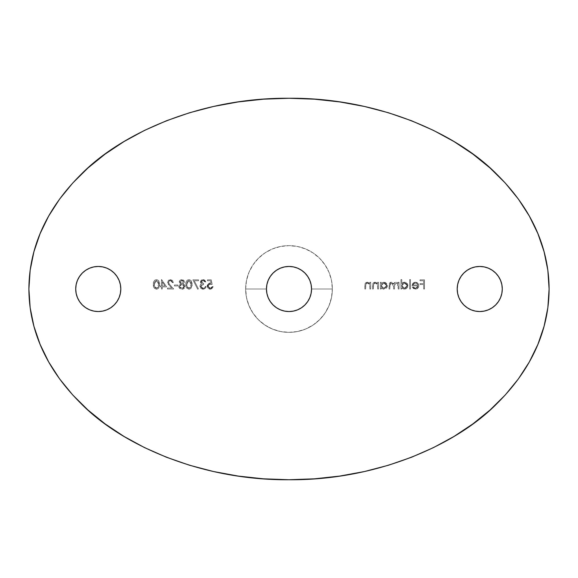 <?xml version="1.0" encoding="UTF-8"?>
<svg xmlns="http://www.w3.org/2000/svg" width="578" height="578" viewBox="0 0 578 578"><rect width="100%" height="100%" fill="white"/><g stroke="black" fill="none" stroke-linecap="round" stroke-linejoin="round"><path stroke-width="0.43" stroke-dasharray="2.89 2.17" d="M311.542 289.029A22.542 22.542 0 0 0 311.542 289L332.35 289A43.35 43.35 0 0 1 289 332.35A43.35 43.35 0 0 1 245.65 289A43.35 43.35 0 0 0 289 332.35A43.35 43.35 0 0 0 332.35 289L311.542 289A22.542 22.542 0 0 1 289 311.542A22.542 22.542 0 0 1 266.458 289L245.65 289A43.35 43.35 0 0 0 289 332.35A43.35 43.35 0 0 0 332.35 289L331.519 297.46L329.048 305.589L325.046 313.081L319.656 319.656L313.081 325.046L305.589 329.048L297.46 331.519L289 332.35L280.54 331.519L272.411 329.048L264.919 325.046L258.344 319.656L252.954 313.081L248.952 305.589L246.481 297.46L245.65 289L246.481 280.54L248.952 272.411L252.954 264.919L258.344 258.344L264.919 252.954L272.411 248.952L280.54 246.481L289 245.65L297.46 246.481L305.589 248.952L313.081 252.954L319.656 258.344L325.046 264.919L329.048 272.411L331.519 280.54L332.35 289A43.35 43.35 0 0 0 289 245.65A43.35 43.35 0 0 0 245.65 289L266.458 289A22.542 22.542 0 0 0 266.458 289.029M492.261 270.258L495.678 273.062L498.482 276.479L500.57 280.373L501.849 284.6L502.282 289A22.542 22.542 0 0 0 479.74 266.458A22.542 22.542 0 0 0 457.198 289A22.542 22.542 0 0 0 479.74 311.542A22.542 22.542 0 0 0 502.282 289L501.849 293.4L500.57 297.627L498.482 301.521M85.739 307.742L82.322 304.938L79.518 301.521L77.43 297.627L76.152 293.4L75.718 289A22.542 22.542 0 0 0 98.26 311.542A22.542 22.542 0 0 0 120.802 289A22.542 22.542 0 0 0 98.26 266.458A22.542 22.542 0 0 0 75.718 289L76.152 284.6L77.43 280.373L79.518 276.479M518.387 378.915L529.303 361.994L537.901 344.372L544.1 326.209L547.85 307.698L549.1 289C549.013 320.299 538.79 362.16 497.08 403.444C457.169 444.41 377.297 480.499 289 479.74C200.703 480.499 120.831 444.41 80.92 403.444C39.21 362.16 28.987 320.299 28.9 289L30.15 307.698L33.9 326.209L40.099 344.372M48.697 361.994L59.613 378.915L72.734 394.969L87.943 410.004L105.08 423.876L123.995 436.441L144.493 447.596M166.392 457.22L189.461 465.218L213.499 471.525L238.259 476.077L263.503 478.822L289 479.74L314.497 478.822L339.741 476.077L364.501 471.525M388.539 465.218L411.608 457.22L433.507 447.596L454.005 436.441L472.92 423.876L490.057 410.004L505.266 394.969M59.613 199.085L48.697 216.006L40.099 233.628L33.9 251.791L30.15 270.302L28.9 289C28.987 257.701 39.21 215.84 80.92 174.556C120.831 133.59 200.703 97.501 289 98.26C377.297 97.501 457.169 133.59 497.08 174.556C538.79 215.84 549.013 257.701 549.1 289L547.85 270.302L544.1 251.791L537.901 233.628M529.303 216.006L518.387 199.085L505.266 183.031L490.057 167.996L472.92 154.124L454.005 141.559L433.507 130.404M411.608 120.78L388.539 112.782L364.501 106.475L339.741 101.923L314.497 99.178L289 98.26L263.503 99.178L238.259 101.923L213.499 106.475M189.461 112.782L166.392 120.78L144.493 130.404L123.995 141.559L105.08 154.124L87.943 167.996L72.734 183.031M166.637 286.883L162.288 286.883L162.288 289L161.464 289L161.464 286.883L160.402 286.883L160.402 285.944L161.464 285.944L161.464 279.586L166.637 286.883L161.63 279.586L166.637 286.883L162.288 286.883L162.288 289L161.464 289L161.464 286.883L160.402 286.883L160.402 285.944L161.464 285.944L161.464 279.586L161.464 285.944L160.402 285.944L160.402 286.883L161.464 286.883L161.464 289L162.288 289L162.288 286.883L166.637 286.883L161.464 279.586L161.464 285.944L160.402 285.944L160.402 286.883L161.464 286.883L161.464 289L162.288 289L162.288 286.883L166.637 286.883M177.93 285.944L174.404 285.944L174.404 284.997L177.93 284.997L177.93 285.944L177.93 284.997L177.93 285.944L174.404 285.944L174.404 284.997L177.93 284.997L174.404 284.997L174.404 285.944L177.93 285.944L177.93 284.997L174.404 284.997L174.404 285.944L177.93 285.944M188.984 289.238L186.853 288.241L185.813 284.419L186.412 281.262L187.453 280.048L188.984 279.586L190.198 279.875L191.361 280.987L192.048 284.419L191.282 287.952L188.984 289.238C191.289 288.624 192.315 287.02 192.048 284.419C192.315 287.02 191.289 288.624 188.984 289.238C186.643 288.639 185.589 287.028 185.813 284.419C185.589 281.797 186.643 280.193 188.984 279.586C191.296 280.2 192.322 281.811 192.048 284.419C192.322 281.811 191.296 280.2 188.984 279.586C186.643 280.193 185.589 281.797 185.813 284.419C185.589 287.028 186.643 288.639 188.984 289.238L186.853 288.241L185.813 284.419L186.412 281.262L187.453 280.048L188.984 279.586L190.198 279.875L191.361 280.987L192.048 284.419L191.282 287.952L188.984 289.238M203.073 280.532L201.845 280.886L201.238 282.165L202.076 283.155L203.579 283.473L203.579 284.412L201.281 285.127L200.956 287.165L202.257 288.184L203.499 288.27L204.626 287.801L205.342 286.529L206.165 286.529L204.923 288.697L203.102 289.238L200.884 288.422L199.93 286.276L200.328 284.86L201.469 283.863L200.465 282.534L200.631 281.016L201.65 279.954L203.572 279.629L204.879 280.251L205.811 281.941L204.988 281.941L204.265 280.908L203.073 280.532L204.988 281.941L203.073 280.532L201.223 281.97L203.579 283.473L203.579 284.412L200.754 286.356L203.088 288.292L204.626 287.801L205.342 286.529L206.165 286.529L203.102 289.238L199.93 286.276L200.479 284.643L201.469 283.863L200.4 281.97L203.08 279.586L205.811 281.941L204.988 281.941L205.811 281.941L203.08 279.586L200.4 281.97L201.469 283.863L200.479 284.643L199.93 286.276L203.102 289.238L206.165 286.529L205.342 286.529L204.626 287.801L203.088 288.292L200.754 286.356L203.579 284.412L203.579 283.473L201.223 281.97L203.073 280.532L204.265 280.908L204.988 281.941L205.811 281.941L204.879 280.251L203.08 279.586L201.65 279.954L200.631 281.016L200.465 282.534L201.469 283.863L200.212 285.07L199.995 286.876L200.884 288.422L202.806 289.224L204.923 288.697L205.898 287.454L206.165 286.529L205.342 286.529L204.46 287.923L202.668 288.27L200.956 287.165L201.267 285.149L203.579 284.412L203.579 283.473L202.076 283.155L201.238 282.165L201.845 280.886L203.073 280.532M370.715 289L369.891 289L369.638 284.412L368.923 283.509L367.485 283.003L365.838 284.036L365.657 289L364.834 289L364.906 284.376L365.751 282.729L368.085 282.259L369.891 283.502L369.891 282.295L370.715 282.295L370.715 289L370.715 282.295L370.715 289L369.891 289L369.768 284.773L367.485 283.003L365.758 284.318L365.657 289L364.834 289L364.834 285.575L367.341 282.18L369.891 283.502L369.891 282.295L370.715 282.295L369.891 282.295L369.891 283.502L367.341 282.18L364.834 285.575L364.834 289L365.657 289L365.758 284.318L367.485 283.003L369.768 284.773L369.891 289L370.715 289L369.891 289L369.638 284.412L368.923 283.509L367.485 283.003L365.838 284.036L365.657 289L364.834 289L365.036 283.784L365.751 282.729L367.341 282.18L368.786 282.519L369.891 283.502L369.891 282.295L370.715 282.295L370.715 289M381.184 282.295L381.184 283.538L383.503 282.194L386.379 283.177L387.419 285.626L386.4 288.097L383.532 289.101L381.184 287.837L381.184 289L380.36 289L380.36 282.295L381.184 282.295L380.36 282.295L381.184 282.295L381.184 283.538L383.9 282.18L387.419 285.626L383.922 289.116L381.184 287.837L381.184 289L380.36 289L380.36 282.295L380.36 289L381.184 289L381.184 287.837L383.922 289.116L387.419 285.626L383.9 282.18L381.184 283.538L381.184 282.295L381.184 283.538L383.113 282.252L385.237 282.425L387.159 284.297L387.405 285.973L386.841 287.577L385.266 288.863L383.149 289.043L381.184 287.837L381.184 289L380.36 289L380.36 282.295L381.184 282.295M401.775 279.586L401.775 283.596L402.953 282.541L404.831 282.194L406.963 283.177L407.743 284.297L407.757 286.97L405.857 288.863L403.733 289.043L401.775 287.837L401.775 289L400.951 289L400.951 279.586L401.775 279.586L400.951 279.586L401.775 279.586L401.775 283.596L404.484 282.18L408.01 285.626L404.513 289.116L401.775 287.837L401.775 289L400.951 289L400.951 279.586L400.951 289L401.775 289L401.775 287.837L404.513 289.116L408.01 285.626L404.484 282.18L401.775 283.596L401.775 279.586L401.775 283.596L403.697 282.266L405.828 282.425L407.743 284.297L407.996 285.973L407.425 287.577L405.857 288.863L403.733 289.043L401.775 287.837L401.775 289L400.951 289L400.951 279.586L401.775 279.586M415.56 288.292L417.309 287.584L418.01 285.821L412.006 285.821L413.27 282.931L415.047 282.194L416.904 282.483L418.234 283.675L418.819 285.366L418.588 286.984L416.781 288.892L413.631 288.653L412.36 287.266L413.089 286.883L414.13 287.931L415.56 288.292L413.089 286.883L415.56 288.292L418.01 285.821L412.006 285.821L412.735 283.495L415.438 282.18L418.06 283.43L418.833 285.669C418.674 287.793 417.547 288.942 415.459 289.116L412.36 287.266L413.089 286.883L412.36 287.266L415.459 289.116C417.547 288.942 418.674 287.793 418.833 285.669L418.06 283.43L415.438 282.18L412.735 283.495L412.006 285.821L418.01 285.821L415.56 288.292L414.13 287.931L413.089 286.883L412.36 287.266L413.631 288.653L416.781 288.892L418.588 286.984L418.819 285.366L418.234 283.675L416.904 282.483L415.047 282.194L413.27 282.931L412.006 285.821L418.01 285.821L417.309 287.584L415.56 288.292M457.632 284.614L458.91 280.373L460.998 276.479M467.219 270.258L471.113 268.17L475.34 266.892M475.34 311.109L471.113 309.83L467.219 307.742M460.998 301.521L458.91 297.627L457.632 293.4M102.66 266.892L106.887 268.17L110.781 270.258M117.002 276.479L119.09 280.373L120.368 284.6M120.368 293.386L119.09 297.627L117.002 301.521M110.781 307.742L106.887 309.83L102.66 311.109M424.476 289L423.652 289L423.652 284.528L420.004 284.528L420.004 283.588L423.652 283.588L423.652 280.764L420.004 280.764L420.004 279.824L424.476 279.824L424.476 289L424.476 279.824L424.476 289L423.652 289L423.652 284.528L420.004 284.528L420.004 283.588L423.652 283.588L423.652 280.764L420.004 280.764L420.004 279.824L424.476 279.824L420.004 279.824L420.004 280.764L423.652 280.764L423.652 283.588L420.004 283.588L420.004 284.528L423.652 284.528L423.652 289L424.476 289L424.476 279.824L420.004 279.824L420.004 280.764L423.652 280.764L423.652 283.588L420.004 283.588L420.004 284.528L423.652 284.528L423.652 289L424.476 289M410.481 289L409.658 289L409.658 279.586L410.481 279.586L410.481 289L410.481 279.586L410.481 289L409.658 289L409.658 279.586L410.481 279.586L409.658 279.586L409.658 289L410.481 289L410.481 279.586L409.658 279.586L409.658 289L410.481 289M399.066 289L398.242 289L397.866 284.065L396.075 283.003L394.601 284.065L394.478 289L393.654 289L393.322 284.152L391.479 283.003L390.034 283.935L389.89 289L389.066 289L389.471 283.198L390.41 282.367L391.725 282.209L393.799 283.798L394.579 282.613L395.93 282.18L397.317 282.519L398.242 283.458L398.242 282.295L399.066 282.295L399.066 289L399.066 282.295L399.066 289L398.242 289L398.242 286.175L396.075 283.003L394.478 285.59L394.478 289L393.654 289L393.654 286.392L391.479 283.003L389.89 285.366L389.89 289L389.066 289L389.066 285.366L391.342 282.18L393.799 283.798L395.93 282.18L397.317 282.519L398.242 283.458L398.242 282.295L399.066 282.295L398.242 282.295L398.242 283.458L397.317 282.519L395.93 282.18L393.799 283.798L391.342 282.18L389.066 285.366L389.066 289L389.89 289L389.89 285.366L391.479 283.003L393.654 286.392L393.654 289L394.478 289L394.478 285.59L396.075 283.003L398.242 286.175L398.242 289L399.066 289L398.242 289L397.866 284.065L396.075 283.003L394.601 284.065L394.478 289L393.654 289L393.322 284.152L391.479 283.003L390.034 283.935L389.89 289L389.066 289L389.254 283.711L389.875 282.707L391.342 282.18L392.794 282.635L393.799 283.798L395.222 282.288L396.985 282.367L398.242 283.458L398.242 282.295L399.066 282.295L399.066 289M378.482 289L377.658 289L377.398 284.412L376.683 283.509L375.252 283.003L373.605 284.036L373.424 289L372.6 289L372.673 284.376L373.511 282.729L375.845 282.259L377.658 283.502L377.658 282.295L378.482 282.295L378.482 289L378.482 282.295L378.482 289L377.658 289L377.528 284.773L375.252 283.003L373.518 284.318L373.424 289L372.6 289L372.6 285.575L375.108 282.18L377.658 283.502L377.658 282.295L378.482 282.295L377.658 282.295L377.658 283.502L375.108 282.18L372.6 285.575L372.6 289L373.424 289L373.518 284.318L375.252 283.003L377.528 284.773L377.658 289L378.482 289L377.658 289L377.398 284.412L376.683 283.509L375.252 283.003L373.605 284.036L373.424 289L372.6 289L372.803 283.784L373.511 282.729L375.108 282.18L377.658 283.502L377.658 282.295L378.482 282.295L378.482 289M211.223 279.824L212.162 284.412L208.918 284.224L208.087 285.142L207.972 286.421L208.607 287.62L210.031 288.285L211.584 287.851L212.285 286.645L213.065 286.905L211.801 288.819L209.583 289.166L207.567 287.743L207.148 285.424L208.853 283.213L211.078 283.177L210.58 280.764L207.459 280.764L207.459 279.824L211.223 279.824L207.459 279.824L211.223 279.824L212.162 284.412L210.146 283.942L207.928 285.966L210.262 288.292L212.285 286.645L213.109 286.645L210.305 289.238L207.105 286.002L209.995 283.003L211.078 283.177L210.58 280.764L207.459 280.764L207.459 279.824L207.459 280.764L210.58 280.764L211.078 283.177L209.995 283.003L207.105 286.002L210.305 289.238L213.109 286.645L212.285 286.645L210.262 288.292L207.928 285.966L210.146 283.942L212.162 284.412L211.223 279.824L212.162 284.412L209.308 284.058L207.936 285.756L208.607 287.62L209.8 288.256L211.281 288.039L212.285 286.645L213.109 286.645L212.213 288.494L210.305 289.238L208.001 288.321L207.105 286.002L207.899 283.87L209.417 283.047L211.078 283.177L210.58 280.764L207.459 280.764L207.459 279.824L211.223 279.824M198.521 280.764L194.266 280.764L198.406 288.841L197.698 289.238L192.871 279.824L198.521 279.824L198.521 280.764L198.521 279.824L198.521 280.764L194.266 280.764L198.406 288.841L197.698 289.238L192.871 279.824L198.521 279.824L192.871 279.824L197.698 289.238L198.406 288.841L194.266 280.764L198.521 280.764L198.521 279.824L192.871 279.824L197.698 289.238L198.406 288.841L194.266 280.764L198.521 280.764M179.223 281.97L180.033 280.251L181.34 279.629L183.255 279.947L184.281 280.995L184.418 282.555L183.183 283.885L184.476 284.875L184.974 286.695L183.515 288.884L181.543 289.224L179.953 288.689L178.927 287.338L178.783 285.929L180.531 283.885L179.223 281.97L180.531 283.885L179.223 281.97L181.832 279.586L184.519 281.941L183.183 283.885L184.989 286.406L181.889 289.238L179.447 288.227L178.754 286.327L180.531 283.885L178.754 286.327L179.447 288.227L181.889 289.238L184.989 286.406L183.183 283.885L184.519 281.941L181.832 279.586L179.281 281.486L180.033 280.251L181.586 279.6L183.255 279.947L184.281 280.995L184.418 282.555L183.183 283.885L184.476 284.875L184.931 286.984L184.064 288.494L182.475 289.202L180.553 289.007L178.927 287.338L178.884 285.539L180.531 283.885L179.223 281.97M170.394 280.532L168.754 281.334L168.566 283.22L173.696 289L167.461 289L167.461 288.061L171.731 288.061L168.184 284.123L167.62 282.801L168.386 280.359L170.351 279.586L172.49 280.482L173.342 282.649L172.519 282.649L171.904 281.132L170.604 280.54L172.519 282.649L170.394 280.532L168.4 282.389L170.142 285.2L173.696 289L167.461 289L167.461 288.061L171.731 288.061L169.433 285.611L167.577 282.317L170.351 279.586L173.342 282.649L172.519 282.649L173.342 282.649L170.351 279.586L167.577 282.317L169.433 285.611L171.731 288.061L167.461 288.061L167.461 289L173.696 289L170.142 285.2L168.4 282.389L170.604 280.54L171.904 281.132L172.519 282.649L173.342 282.649L172.49 280.482L170.351 279.586L168.386 280.359L167.62 282.801L168.184 284.123L171.731 288.061L167.461 288.061L167.461 289L173.696 289L168.566 283.22L168.754 281.334L170.394 280.532M156.515 289.238L154.384 288.241L153.343 284.419L153.943 281.262L154.983 280.048L156.515 279.586L157.729 279.875L158.892 280.987L159.579 284.419L158.813 287.952L156.515 289.238C158.827 288.624 159.846 287.02 159.579 284.419C159.846 287.02 158.827 288.624 156.515 289.238C154.174 288.639 153.119 287.028 153.343 284.419C153.119 281.797 154.174 280.193 156.515 279.586C158.827 280.2 159.853 281.811 159.579 284.419C159.853 281.811 158.827 280.2 156.515 279.586C154.174 280.193 153.119 281.797 153.343 284.419C153.119 287.028 154.174 288.639 156.515 289.238L154.384 288.241L153.343 284.419L153.943 281.262L154.983 280.048L156.515 279.586L157.729 279.875L158.892 280.987L159.579 284.419L158.813 287.952L156.515 289.238M266.458 288.971A22.542 22.542 0 0 0 266.458 289A22.542 22.542 0 0 1 289 266.458A22.542 22.542 0 0 1 311.542 289A22.542 22.542 0 0 0 311.542 288.971M245.65 289A43.35 43.35 0 0 1 289 245.65A43.35 43.35 0 0 1 332.35 289A43.35 43.35 0 0 0 289 245.65A43.35 43.35 0 0 0 245.65 289M412.829 284.997L413.74 283.531L415.394 283.003L416.94 283.48L417.923 284.997L412.829 284.997L417.923 284.997L412.829 284.997L415.394 283.003L417.121 283.632L417.923 284.997L417.121 283.632L415.394 283.003L412.829 284.997L417.923 284.997L416.94 283.48L415.394 283.003L413.74 283.531L412.829 284.997M401.775 285.662L402.563 287.555L404.484 288.292L406.385 287.526L407.187 285.64L406.377 283.755L404.477 283.003L402.555 283.762L401.775 285.662L404.477 283.003L401.775 285.662L404.484 288.292L401.775 285.662L401.97 286.688L402.982 287.873L404.484 288.292L407.187 285.64L404.484 288.292L406.385 287.526L407.187 285.64L404.477 283.003L407.187 285.64L407.114 285.041L405.503 283.191L402.967 283.43L401.775 285.662M381.184 285.662L381.971 287.555L383.893 288.292L385.793 287.526L386.595 285.64L385.793 283.755L383.886 283.003L381.971 283.762L381.184 285.662L383.886 283.003L381.184 285.662L383.893 288.292L381.184 285.662L381.379 286.688L382.398 287.873L383.893 288.292L386.595 285.64L383.893 288.292L385.793 287.526L386.595 285.64L383.886 283.003L386.595 285.64L386.53 285.041L384.919 283.191L382.383 283.43L381.184 285.662M188.955 280.532L187.424 281.291L186.636 284.412L187.323 287.411L188.955 288.292L190.364 287.678L191.08 286.204L190.87 281.934L190.126 280.937L188.955 280.532L191.224 284.412L188.955 280.532L186.636 284.412L188.955 280.532L187.048 281.941L186.817 286.161L188.955 288.292L186.983 286.717L187.864 287.952L188.955 288.292L191.224 284.412L188.955 288.292L190.567 287.439L191.166 285.669L191.065 282.534L190.126 280.937L188.955 280.532M179.577 286.341L180.307 287.801L181.875 288.292L183.436 287.844L184.165 286.428L183.414 284.954L181.824 284.412L180.307 284.94L179.577 286.341L181.824 284.412L179.577 286.341L181.875 288.292L179.577 286.341L179.772 287.158L181.875 288.292L184.165 286.428L181.875 288.292L183.436 287.844L184.165 286.428L181.824 284.412L184.115 286.002L182.67 284.535L180.307 284.94L179.577 286.341M180.047 281.941L180.632 283.061L181.846 283.473L183.067 283.061L183.696 281.956L182.511 280.612L180.654 280.857L180.047 281.941L181.875 280.532L180.047 281.941L181.846 283.473L180.047 281.941L180.632 283.061L181.846 283.473L183.696 281.956L181.846 283.473L182.489 283.372L183.696 281.956L181.875 280.532L183.696 281.956L183.089 280.886L181.239 280.597L180.047 281.941M162.288 285.944L162.288 281.956L165.019 285.944L162.288 285.944L165.019 285.944L162.288 285.944L162.288 281.956L165.019 285.944L162.288 281.956L162.288 285.944L165.019 285.944L162.288 281.956L162.288 285.944M156.486 280.532L154.955 281.291L154.167 284.412L154.861 287.411L156.486 288.292L157.895 287.678L158.618 286.204L158.408 281.934L157.657 280.937L156.486 280.532L158.755 284.412L156.486 280.532L154.167 284.412L156.486 280.532L154.579 281.941L154.348 286.161L156.486 288.292L154.514 286.717L155.403 287.952L156.486 288.292L158.755 284.412L156.486 288.292L158.097 287.439L158.697 285.669L158.596 282.534L157.657 280.937L156.486 280.532"/><path stroke-width="0.87" d="M266.458 289.029A22.542 22.542 0 0 0 276.465 307.734L273.062 304.938L270.258 301.521L268.17 297.627L266.892 293.4L266.458 289A22.542 22.542 0 0 1 289 266.458A22.542 22.542 0 0 1 311.542 289A22.542 22.542 0 0 1 289 311.542A22.542 22.542 0 0 1 266.458 289L266.892 284.6L268.17 280.373L270.258 276.479L273.062 273.062L276.479 270.258L280.373 268.17L284.6 266.892L289 266.458L293.4 266.892L297.627 268.17L301.521 270.258L304.938 273.062L307.742 276.479L309.83 280.373L311.109 284.6L311.542 289L311.109 293.4L309.83 297.627L307.742 301.521L304.938 304.938L301.521 307.742A22.542 22.542 0 0 0 311.542 289.029M276.486 307.749A22.542 22.542 0 0 0 280.366 309.822M289.029 311.542A22.542 22.542 0 0 0 297.619 309.83L293.4 311.109L289 311.542L284.6 311.109L280.373 309.83A22.542 22.542 0 0 0 288.971 311.542M297.634 309.822A22.542 22.542 0 0 0 301.514 307.749M457.632 293.4L457.198 289A22.542 22.542 0 0 1 479.74 266.458A22.542 22.542 0 0 1 502.282 289A22.542 22.542 0 0 1 479.74 311.542A22.542 22.542 0 0 1 457.198 289L457.632 284.6L458.91 280.373L460.998 276.479L463.802 273.062L467.219 270.258L471.113 268.17L475.34 266.892L479.74 266.458L484.14 266.892L488.367 268.17L492.261 270.258L495.678 273.062L498.482 276.479L500.57 280.373L501.849 284.6L502.282 289L501.849 293.4L500.57 297.627L498.482 301.521L495.678 304.938L492.261 307.742L488.367 309.83L484.14 311.109L479.74 311.542L475.34 311.109L471.113 309.83L467.219 307.742L463.802 304.938L460.998 301.521L458.91 297.627L457.632 293.4L457.198 289L457.632 284.6M120.368 284.6L120.802 289A22.542 22.542 0 0 1 98.26 311.542A22.542 22.542 0 0 1 75.718 289L76.152 284.6L77.43 280.373L79.518 276.479L82.322 273.062L85.739 270.258L89.633 268.17L93.86 266.892L98.26 266.458L102.66 266.892L106.887 268.17L110.781 270.258L114.198 273.062L117.002 276.479L119.09 280.373L120.368 284.6L120.802 289L120.368 293.4L119.09 297.627L117.002 301.521L114.198 304.938L110.781 307.742L106.887 309.83L102.66 311.109L98.26 311.542L93.86 311.109L89.633 309.83L85.739 307.742L82.322 304.938L79.518 301.521L77.43 297.627L76.152 293.4L75.718 289A22.542 22.542 0 0 1 98.26 266.458A22.542 22.542 0 0 1 120.802 289L120.368 293.4M28.9 289C28.987 320.299 39.21 362.16 80.92 403.444C120.831 444.41 200.703 480.499 289 479.74C377.297 480.499 457.169 444.41 497.08 403.444C538.79 362.16 549.013 320.299 549.1 289L547.85 270.302L544.1 251.791L537.901 233.628L529.303 216.006L518.387 199.085L505.266 183.031L490.057 167.996L472.92 154.124L454.005 141.559L433.507 130.404L411.608 120.78L388.539 112.782L364.501 106.475L339.741 101.923L314.497 99.178L289 98.26L263.503 99.178L238.259 101.923L213.499 106.475L189.461 112.782L166.392 120.78L144.493 130.404L123.995 141.559L105.08 154.124L87.943 167.996L72.734 183.031L59.613 199.085L48.697 216.006L40.099 233.628L33.9 251.791L30.15 270.302L28.9 289L30.15 307.698L33.9 326.209L40.099 344.372L48.697 361.994L59.613 378.915L72.734 394.969L87.943 410.004L105.08 423.876L123.995 436.441L144.493 447.596L166.392 457.22L189.461 465.218L213.499 471.525L238.259 476.077L263.503 478.822L289 479.74L314.497 478.822L339.741 476.077L364.501 471.525L388.539 465.218L411.608 457.22L433.507 447.596L454.005 436.441L472.92 423.876L490.057 410.004L505.266 394.969L518.387 378.915L529.303 361.994L537.901 344.372L544.1 326.209L547.85 307.698L549.1 289C549.013 257.701 538.79 215.84 497.08 174.556C457.169 133.59 377.297 97.501 289 98.26C200.703 97.501 120.831 133.59 80.92 174.556C39.21 215.84 28.987 257.701 28.9 289M537.901 233.628L529.303 216.006M433.507 130.404L411.608 120.78M213.499 106.475L189.461 112.782M72.734 183.031L59.613 199.085M40.099 344.372L48.697 361.994M144.493 447.596L166.392 457.22M364.501 471.525L388.539 465.218M505.266 394.969L518.387 378.915M301.521 307.742L297.627 309.83M280.373 309.83L276.479 307.742M117.002 301.521L114.198 304.938L110.781 307.742M102.66 311.109L98.26 311.542L93.86 311.109L89.633 309.83L85.739 307.742M79.518 276.479L82.322 273.062L85.739 270.258L89.633 268.17L93.86 266.892L98.26 266.458L102.66 266.892M110.781 270.258L114.198 273.062L117.002 276.479M498.482 301.521L495.678 304.938L492.261 307.742L488.367 309.83L484.14 311.109L479.74 311.542L475.34 311.109M467.219 307.742L463.802 304.938L460.998 301.521M460.998 276.479L463.802 273.062L467.219 270.258M475.34 266.892L479.74 266.458L484.14 266.892L488.367 268.17L492.261 270.258M311.542 288.971A22.542 22.542 0 0 0 301.535 270.266M301.514 270.251A22.542 22.542 0 0 0 297.634 268.178M297.619 268.17A22.542 22.542 0 0 0 289.029 266.458M288.971 266.458A22.542 22.542 0 0 0 280.381 268.17M280.366 268.178A22.542 22.542 0 0 0 276.486 270.251M276.465 270.266A22.542 22.542 0 0 0 266.458 288.971"/></g></svg>
